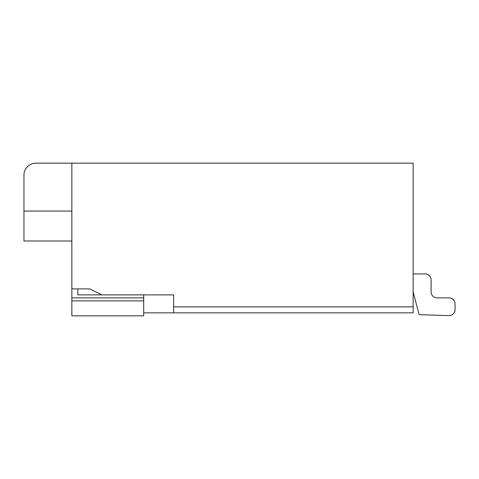 <?xml version="1.0" encoding="UTF-8"?>
<svg xmlns="http://www.w3.org/2000/svg" width="479" height="479" viewBox="0 0 479 479"><rect width="100%" height="100%" fill="white"/><g stroke="black" fill="none" stroke-linecap="round" stroke-linejoin="round"><path stroke-width="0.72" d="M449.062 297.878L437.087 297.878A5.987 5.987 0 0 1 431.1 291.891A5.987 5.987 0 0 0 437.087 297.878L449.062 297.878L437.087 297.878A5.987 5.987 0 0 1 431.1 291.891A5.987 5.987 0 0 0 437.087 297.878L449.062 297.878L437.087 297.878A5.987 5.987 0 0 1 431.1 291.891A5.987 5.987 0 0 0 437.087 297.878A5.987 5.987 0 0 1 431.1 291.891A5.987 5.987 0 0 0 437.087 297.878A5.987 5.987 0 0 1 431.1 291.891A5.987 5.987 0 0 0 437.087 297.878L449.062 297.878L437.087 297.878A5.987 5.987 0 0 1 431.1 291.891A5.987 5.987 0 0 0 437.087 297.878A5.987 5.987 0 0 1 431.1 291.891A5.987 5.987 0 0 0 437.087 297.878L449.062 297.878L437.087 297.878A5.987 5.987 0 0 1 431.1 291.891A5.987 5.987 0 0 0 437.087 297.878L449.062 297.878L437.087 297.878A5.987 5.987 0 0 1 431.1 291.891A5.987 5.987 0 0 0 437.087 297.878A5.987 5.987 0 0 1 431.1 291.891A5.987 5.987 0 0 0 437.087 297.878L449.062 297.878L437.087 297.878A5.987 5.987 0 0 1 431.1 291.891A5.987 5.987 0 0 0 437.087 297.878L449.062 297.878L437.087 297.878A5.987 5.987 0 0 1 431.1 291.891A5.987 5.987 0 0 0 437.087 297.878L449.062 297.878L437.087 297.878A5.987 5.987 0 0 1 431.1 291.891A5.987 5.987 0 0 0 437.087 297.878L449.062 297.878L437.087 297.878A5.987 5.987 0 0 1 431.1 291.891A5.987 5.987 0 0 0 437.087 297.878L449.062 297.878L437.087 297.878A5.987 5.987 0 0 1 431.1 291.891A5.987 5.987 0 0 0 437.087 297.878L449.062 297.878L437.087 297.878A5.987 5.987 0 0 1 431.1 291.891A5.987 5.987 0 0 0 437.087 297.878L449.062 297.878L437.087 297.878A5.987 5.987 0 0 1 431.1 291.891A5.987 5.987 0 0 0 437.087 297.878L449.062 297.878L437.087 297.878A5.987 5.987 0 0 1 431.1 291.891A5.987 5.987 0 0 0 437.087 297.878L449.062 297.878L437.087 297.878A5.987 5.987 0 0 1 431.1 291.891A5.987 5.987 0 0 0 437.087 297.878L449.062 297.878L437.087 297.878A5.987 5.987 0 0 1 431.1 291.891A5.987 5.987 0 0 0 437.087 297.878L449.062 297.878L437.087 297.878A5.987 5.987 0 0 1 431.1 291.891A5.987 5.987 0 0 0 437.087 297.878L449.062 297.878L437.087 297.878A5.987 5.987 0 0 1 431.1 291.891A5.987 5.987 0 0 0 437.087 297.878L449.062 297.878L437.087 297.878A5.987 5.987 0 0 1 431.1 291.891A5.987 5.987 0 0 0 437.087 297.878L449.062 297.878L437.087 297.878A5.987 5.987 0 0 1 431.1 291.891A5.987 5.987 0 0 0 437.087 297.878L449.062 297.878L437.087 297.878A5.987 5.987 0 0 1 431.1 291.891A5.987 5.987 0 0 0 437.087 297.878L449.062 297.878A5.987 5.987 0 0 1 455.05 303.866L455.05 309.65A5.987 5.987 0 0 1 448.865 315.637L419.125 314.643L413.137 291.891M425.113 273.928L413.137 273.928L425.113 273.928A5.987 5.987 0 0 1 431.1 279.916L431.1 291.891M71.85 163.159L71.85 288.897L89.812 288.897L101.787 294.884L173.637 294.884L173.637 312.847L413.137 312.847L413.137 163.159L35.925 163.159A11.975 11.975 0 0 0 23.95 175.134L23.95 240.997L71.85 240.997M173.637 306.859L413.137 306.859M101.787 294.884L77.838 294.884L77.838 288.897L89.812 288.897M173.637 312.847L143.7 312.847M23.95 211.059L71.85 211.059M71.85 288.897L71.85 315.841L143.7 315.841L143.7 294.884M143.7 300.872L71.85 300.872M455.05 303.866L455.05 309.65M143.7 297.878L71.85 297.878"/></g></svg>
